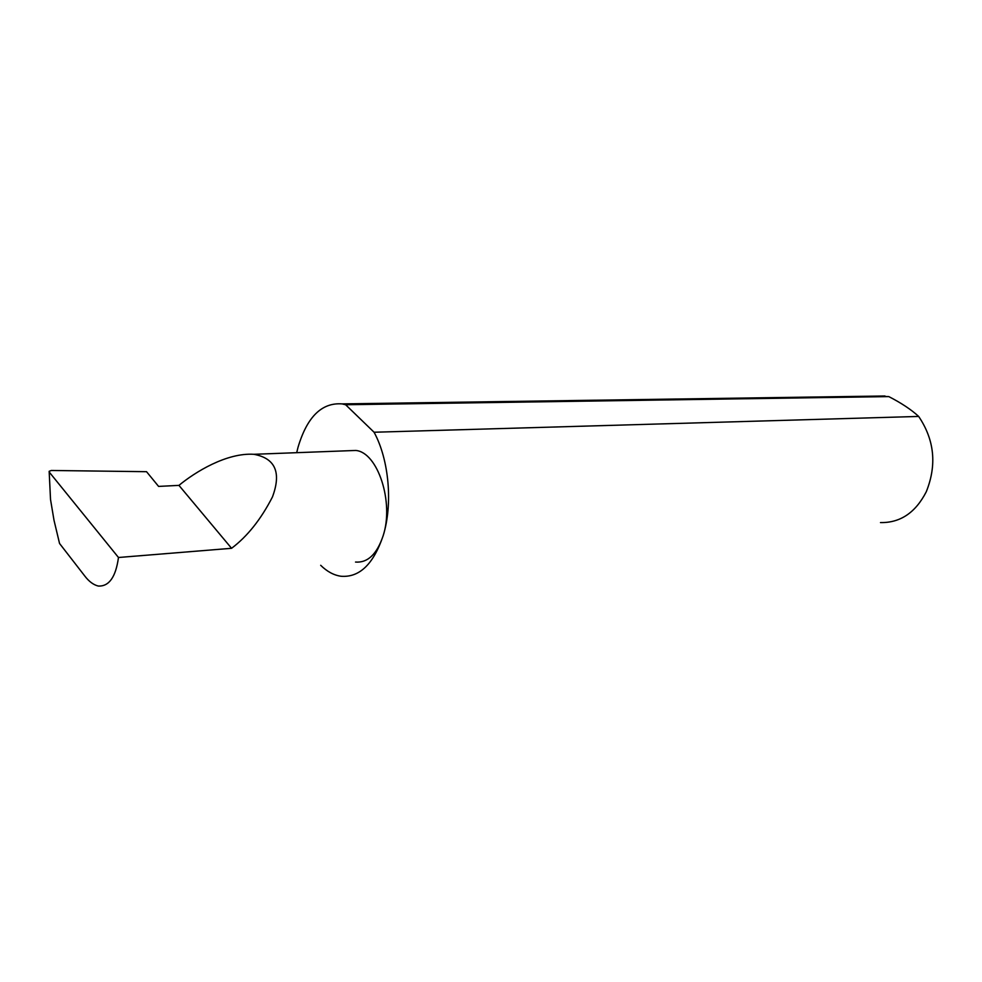 <?xml version="1.0" encoding="UTF-8"?>
<svg xmlns="http://www.w3.org/2000/svg" width="982" height="982" viewBox="0 0 982 982"><rect width="100%" height="100%" fill="white"/><g stroke="black" fill="none" stroke-linecap="round" stroke-linejoin="round"><path stroke-width="1.47" d="M49.37 472.232L118.478 557.494C115.766 577.121 109.002 586.635 98.212 586.033C93.388 584.806 88.908 581.454 84.771 576.004L59.546 543.476L54.01 520.288L50.524 499.494L49.161 471.299L51.346 470.476L146.539 471.691L158.593 486.409L178.945 485.378C194.89 472.207 226.474 452.579 253.847 454.298C275.328 458.275 281.527 472.489 272.456 496.941C260.979 519.318 247.341 536.43 231.568 548.3L178.945 485.378M355.533 562.06C367.673 562.968 376.855 554.278 383.078 535.976C373.43 564.233 359.424 577.662 341.073 576.262C333.88 575.256 327.08 571.598 320.684 565.301M118.478 557.494L231.568 548.3M874.471 396.151L888.784 396.593C901.39 403.062 911.345 409.678 918.673 416.442C934.483 439.887 937.012 465.014 926.259 491.798C915.531 512.678 900.273 522.94 880.486 522.584M296.699 452.69L298.012 447.338C307.071 416.871 321.765 402.387 342.08 403.897L345.627 404.744L888.784 396.593M49.186 471.925L50.524 499.494M918.673 416.442L374.068 432.24C389.105 459.699 393.033 504.49 383.078 535.976C394.31 502.502 377.775 452.211 355.742 450.456L348.856 450.713M374.068 432.24L345.627 404.744M884.991 395.992L342.08 403.897M253.847 454.298L355.742 450.456"/></g></svg>
